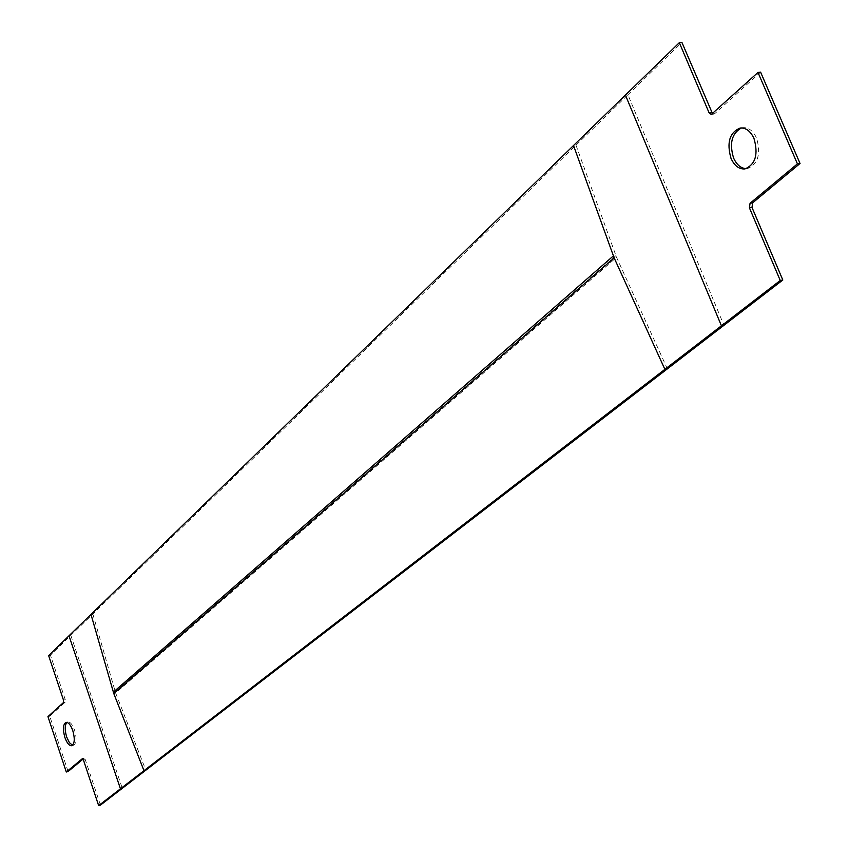 <?xml version="1.0" encoding="UTF-8"?>
<svg xmlns="http://www.w3.org/2000/svg" width="848" height="848" viewBox="0 0 848 848"><rect width="100%" height="100%" fill="white"/><g stroke="black" fill="none" stroke-linecap="round" stroke-linejoin="round"><path stroke-width="0.64" stroke-dasharray="4.24 3.18" d="M72.568 745.254L73.522 745.244C76.468 743.336 76.829 738.301 74.592 730.149C72.515 724.499 70.236 721.765 67.755 721.945L66.918 722.39M741.47 127.942L742.753 127.666C748.508 127.264 753.109 130.74 756.575 138.107C761.08 153.944 758.08 164.088 747.544 168.551L746.251 168.646M48.633 655.589L50.435 655.165L627.933 94.775L723.938 325.314M627.933 94.775L681.909 42.4M760.592 72.133L714.737 113.674L712.532 113.685M667.365 368.848L616.56 257.347L115.625 692.986L145.845 770.185M575.983 145.178L616.56 257.347M92.845 614.016L115.625 692.986M100.456 805.112L85.288 759.649L84.122 758.25L83.009 759.14M68.084 771.532L49.735 716.189L65.243 702.133L65.275 699.674L50.435 655.165M70.829 635.375L122.282 788.311M47.965 716.624L49.735 716.189M712.172 114.014L714.737 113.674M615.881 255.661L115.222 691.809M82.468 758.716L83.984 758.324M83.486 760.115L85.288 759.649M63.452 702.579L65.243 702.133M63.483 700.119L65.275 699.674M71.73 745.71L73.522 745.244M740.166 128.027L742.753 127.666M711.281 114.448L713.846 114.109M744.968 168.922L747.544 168.551M82.32 758.716L84.122 758.25M65.964 722.39L67.755 721.945"/><path stroke-width="1.27" d="M66.918 722.39C64.734 725.146 64.649 730.022 66.674 737.018L69.409 742.668L72.568 745.254M64.883 737.474C66.95 743.145 69.239 745.89 71.73 745.71C74.677 743.802 75.027 738.767 72.79 730.605C70.723 724.945 68.444 722.21 65.964 722.39C63.017 724.309 62.657 729.333 64.883 737.474M746.251 168.646C740.908 168.37 736.689 164.841 733.594 158.057C729.174 143.301 731.803 133.263 741.47 127.942M731.029 158.428C726.513 142.612 729.566 132.479 740.166 128.027C745.922 127.613 750.522 131.101 753.989 138.468C758.494 154.315 755.494 164.47 744.968 168.922C739.127 169.367 734.485 165.869 731.029 158.428M98.654 805.6L83.486 760.115L82.32 758.716L66.303 771.998L47.965 716.624L63.452 702.579L63.483 700.119L48.633 655.589L625.421 95.082L721.425 325.791L98.654 805.6L100.456 805.112L782.81 280.01L751.996 207.453L752.632 202.852L800.035 163.473L760.592 72.133L757.985 72.451L711.281 114.448L709.066 112.752L679.333 42.686L681.909 42.4L712.532 113.685M721.425 325.791L780.245 280.476L749.431 207.855L750.067 203.266L797.427 163.865L757.985 72.451M797.427 163.865L800.035 163.473M625.421 95.082L679.333 42.686M780.245 280.476L782.81 280.01M573.524 145.517L614.153 257.898L113.791 693.547L90.99 614.44M664.896 369.336L614.153 257.898M143.98 770.684L113.791 693.547M83.009 759.14L68.084 771.532L66.303 771.998M69.006 635.799L120.448 788.81M750.067 203.266L752.632 202.852M749.431 207.855L751.996 207.453M709.066 112.752L711.631 112.413M613.348 255.926L113.325 692.169"/></g></svg>
